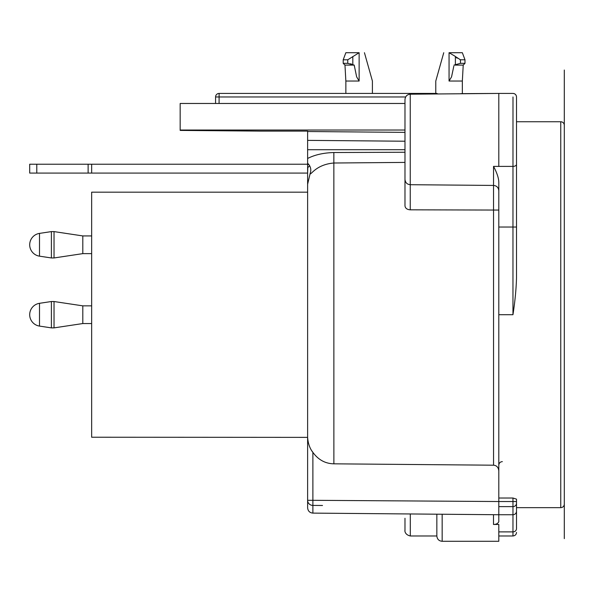<?xml version="1.0" encoding="UTF-8"?>
<svg xmlns="http://www.w3.org/2000/svg" width="594" height="594" viewBox="0 0 594 594"><rect width="100%" height="100%" fill="white"/><g stroke="black" fill="none" stroke-linecap="round" stroke-linejoin="round"><path stroke-width="0.89" d="M516.505 532.439C516.357 534.526 515.176 535.706 512.964 535.974L512.964 531.882A3.542 3.222 0 0 0 516.505 528.66L516.505 511.196A3.542 3.542 0 0 1 512.964 514.738L498.804 514.738L498.804 521.77C497.846 523.574 496.072 524.472 493.495 524.465L493.495 514.686M310.187 173.322L307.618 184.229L307.618 167.775L307.618 500.311C307.618 510.246 307.618 510.246 307.618 500.311L312.882 500.311L312.882 452.361L312.184 451.306M498.804 470.886C498.403 467.344 496.651 465.444 493.555 465.199L333.88 463.825C325.319 463.647 318.317 459.83 312.882 452.361C309.845 448.567 308.086 443.57 307.618 437.37L91.654 437.229L91.654 192.174L307.618 192.174L307.618 189.523M309.637 165.726L307.618 167.775L307.618 164.234L29.7 164.234L29.7 173.084L307.618 173.084L307.796 167.597M307.618 163.298L307.618 164.234L308.895 164.612L307.618 163.298L307.618 149.718L404.982 149.718M404.982 130.027L180.168 130.027L180.168 130.413L259.444 131.103L307.618 131.103L307.618 149.718M512.993 96.971L512.964 227.034L516.505 227.034L516.505 96.971L516.505 277.91C516.208 289.04 515.028 301.299 512.964 314.701L512.964 227.034L498.804 227.034L498.804 498.024L512.964 498.024L516.505 499.153L516.505 507.655L516.505 501.529L516.505 503.229L516.505 501.529L512.964 501.529L512.964 498.024M560.758 507.655L560.758 121.748A3.542 3.542 0 0 1 564.3 125.289L564.3 504.113A3.542 3.542 0 0 1 560.758 507.655L516.505 507.655L516.505 518.272M560.758 121.748L516.505 121.748M516.505 511.196L516.505 503.229A3.542 3.393 180 0 1 512.964 506.63L498.804 506.63L498.804 514.738L312.882 513.112C309.712 512.808 307.959 511.033 307.618 507.803L307.618 500.311A5.309 5.101 0 0 0 312.882 505.42L322.505 505.479M442.159 514.241L442.159 541.29L498.804 541.29L498.804 524.465L493.495 524.465M442.159 541.29C438.959 541 437.191 539.233 436.842 535.974L436.842 514.196M307.618 163.283L308.583 164.234C310.914 167.189 311.397 170.337 310.031 173.7C310.796 175.52 315.793 164.523 333.88 163.008L404.982 162.407M493.555 465.199L493.54 185.432L410.246 184.704C407.076 184.4 405.323 182.625 404.982 179.395L404.982 99.51C405.323 96.28 407.076 94.505 410.246 94.201L410.246 209.823L498.804 210.061L498.804 190.733C498.463 187.511 496.71 185.736 493.54 185.432L493.54 166.372M410.246 209.823C407.046 209.578 405.294 208.264 404.982 205.88L404.982 179.306M404.982 177.153L404.982 175.75M404.982 175.52L404.982 167.775M404.982 175.475L404.982 175.846M405.041 180.175A5.309 3.757 180 0 1 404.982 179.626L404.982 205.88M404.982 132.373L307.618 131.519M404.982 152.25L333.858 152.532C323.537 152.821 314.79 154.804 307.618 158.472M180.168 130.027L180.168 103.475L404.982 103.475M344.973 65.102L343.206 63.335L347.757 63.335L354.21 65.102L356.638 76.849L359.132 81.036C376.262 81.036 376.262 81.036 359.132 81.036L345.857 81.036L344.973 65.102L354.21 65.102L354.44 66.535M371.347 93.429L435.781 93.429L371.347 93.429M460.513 93.763L498.804 93.429L460.669 93.652M513.565 93.481A3.542 3.542 121 0 1 514.122 93.622A3.542 3.542 0 0 0 513.565 93.481A3.542 3.542 121 0 1 514.122 93.622M514.983 94.06A3.542 3.542 121 0 0 514.486 93.77A3.542 3.542 121 0 1 514.983 94.06A3.542 3.542 0 0 0 514.486 93.77A3.542 3.542 0 0 1 515.451 94.446M515.844 94.914A3.542 3.542 121 0 1 516.149 95.419A3.542 3.542 121 0 0 515.844 94.914M516.305 95.79A3.542 3.542 121 0 1 516.453 96.354A3.542 3.542 121 0 0 516.305 95.79M410.246 94.201L498.804 93.429L498.804 166.402L493.54 166.387C497.067 173.01 498.819 178.415 498.804 182.61L498.804 227.034M498.804 187.986L498.804 187.199M462.34 93.429L462.34 81.036L449.057 81.036C431.935 81.036 431.935 81.036 449.057 81.036L451.559 76.849L453.831 66.097M436.842 93.429L219.112 93.429L436.842 93.429L437.83 93.956M215.57 103.475L215.57 96.971A3.542 3.542 0 0 1 219.112 93.429A3.542 3.542 0 0 0 215.57 96.971A3.542 3.542 0 0 1 219.112 93.429L346.918 93.429L219.112 93.429L219.082 103.475M460.046 59.764L464.991 59.794L462.34 52.71L449.057 52.71C442.211 52.71 442.211 52.71 449.057 52.71L455.219 56.341M462.34 81.036L463.223 65.102L453.987 65.102L460.439 63.335L460.439 59.794L455.383 56.519L457.053 58.175M463.223 65.102L464.991 63.335L460.439 63.335M312.882 513.112L312.882 500.311L498.804 501.529L498.804 506.63M351.418 64.026L350.586 63.773M359.125 52.71L359.132 52.71C365.978 52.71 365.978 52.71 359.132 52.71L347.757 59.794L347.757 63.335M359.132 81.036L359.132 52.71L345.857 52.71L343.206 59.794L347.757 59.794M564.3 438.001L564.3 467.738M564.3 161.672L564.3 406.311M91.654 173.084L91.654 164.234M91.654 235.929L82.804 235.929L82.804 253.631L54.032 257.959L54.032 231.601L51.396 231.601L51.396 257.959L54.032 257.959M91.654 305.851L82.804 305.851L82.804 323.552L54.032 327.881L54.032 301.522L51.396 301.522L51.396 327.881L54.032 327.881M564.3 538.639L564.3 70.033M498.804 314.701L512.964 314.701M498.804 531.882L512.964 531.882L512.964 501.529L498.804 501.529L498.804 498.024M436.842 535.974L410.291 535.974L410.291 513.959M333.858 152.532L333.88 463.825M307.618 140.37L404.982 141.224M498.804 166.402L512.964 166.402A3.542 2.072 0 0 0 516.505 164.33M405.628 96.971L215.57 96.971A3.542 3.542 0 0 1 219.112 93.429M449.057 52.71L449.057 81.036M455.383 64.56L455.383 56.519M352.814 56.519L352.814 64.56M88.12 173.084L88.12 164.234M36.783 164.234L36.783 173.084M51.396 231.601L39.508 233.39L39.508 256.17L51.396 257.959M51.396 301.522L39.508 303.311L39.508 326.091L51.396 327.881M307.618 184.229L307.618 173.084M512.964 535.974L498.804 535.974M410.291 535.974C403.853 534.496 404.959 529.284 404.982 530.665L404.982 518.272M502.346 461.627C500.215 461.82 499.034 463.001 498.804 465.169M372.408 93.429L372.408 81.036L364.441 52.71M498.804 93.429L512.964 93.429C515.095 93.614 516.275 94.795 516.505 96.971M435.781 93.429L435.781 81.036L443.748 52.71M464.991 59.794L464.991 63.335M345.857 93.429L345.857 81.036M343.206 63.335L343.206 59.794M91.654 253.631L82.804 253.631M82.804 235.929L54.032 231.601M39.508 233.39A11.516 11.516 0 0 0 39.508 256.17M91.654 323.552L82.804 323.552M82.804 305.851L54.032 301.522M39.508 303.311A11.516 11.516 0 0 0 39.508 326.091"/></g></svg>
